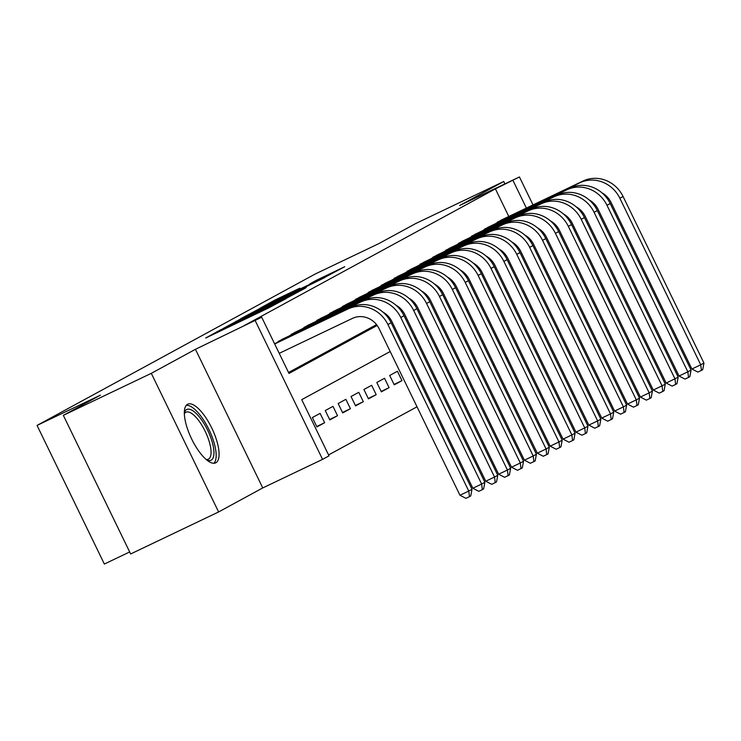 <?xml version="1.0" encoding="UTF-8"?>
<svg xmlns="http://www.w3.org/2000/svg" width="741" height="741" viewBox="0 0 741 741"><rect width="100%" height="100%" fill="white"/><g stroke="black" fill="none" stroke-linecap="round" stroke-linejoin="round"><path stroke-width="1.11" d="M220.253 330.023L205.702 338.007L267.871 308.321L286.183 298.577L220.253 330.023M187.519 404.299A32.493 11.43 64.5 0 0 191.53 438.728A32.493 11.43 64.5 0 0 215.714 462.847A32.493 11.43 64.5 0 0 215.9 462.745A32.493 11.43 64.5 0 0 211.898 428.326A32.493 11.43 64.5 0 0 187.714 404.206A32.493 11.43 64.5 0 0 187.519 404.299M299.772 288.203L275.42 299.827L260.267 308.089L324.854 277.31L344.722 266.714L316.518 280.209L309.905 283.822L329.226 274.8L315.999 281.413L268.622 303.893L299.772 288.203M508.798 216.465L495.405 188.872L519.441 176.96L533.011 204.914M63.337 415.34L151.303 373.334L218.614 511.957L130.648 553.962L63.337 415.34L100.387 395.175L37.05 425.417L315.407 273.911L378.744 243.669L415.794 223.504L503.76 181.499L459.624 205.526L519.441 176.96M218.614 511.957L262.749 487.93L195.439 349.307L151.303 373.334M195.439 349.307L261.703 317.241L288.99 373.436L377.16 325.456M495.405 188.872L244.113 325.642L261.703 317.241M240.797 318.908L223.347 328.402L285.517 298.725L305.385 288.119L240.797 318.908L241.038 319.399M240.825 318.658L260.471 308.2L325.049 277.421L283.784 297.743L306.218 287.517L240.844 318.704M504.917 183.898L503.76 181.499M401.974 380.642L397.426 371.269L389.692 375.483L394.24 384.848L401.974 380.642L394.036 384.431M389.081 387.654L384.533 378.29L376.808 382.495L381.356 391.859L389.081 387.654L381.152 391.443M376.196 394.666L371.649 385.301L363.914 389.507L368.462 398.88L376.196 394.666L368.258 398.454M363.312 401.678L358.764 392.313L351.03 396.528L355.578 405.892L363.312 401.678L355.374 405.475M350.428 408.699L345.871 399.325L338.146 403.539L342.694 412.904L350.428 408.699L342.49 412.487M337.535 415.71L332.987 406.346L325.253 410.551L329.801 419.915L337.535 415.71L329.597 419.499M324.651 422.722L320.103 413.358L312.369 417.563L316.916 426.927L324.651 422.722L316.713 426.51M283.775 338.544L276.18 343.037M296.659 331.533L289.064 336.025M309.553 324.521L301.957 329.004M322.437 317.509L314.842 321.992M335.321 310.488L327.726 314.981M348.214 303.477L340.61 307.969M361.099 296.465L353.503 300.948M373.983 289.453L366.387 293.936M386.867 282.432L379.272 286.924M399.76 275.42L392.165 279.913M412.644 268.409L405.049 272.892M425.529 261.397L417.933 265.88M438.422 254.376L430.817 258.868M451.306 247.364L443.711 251.857M464.19 240.353L456.595 244.845M477.074 233.341L469.479 237.824M489.968 226.329L482.372 230.812M288.545 372.51L376.53 324.623M388.404 318.158L389.414 317.602M401.298 311.137L402.298 310.59M414.182 304.125L415.192 303.578M427.066 297.113L428.076 296.567M439.959 290.101L440.96 289.555M452.844 283.081L453.853 282.534M465.728 276.069L466.737 275.522M478.612 269.057L479.622 268.511M491.505 262.045L492.506 261.499M504.389 255.034L505.399 254.478M517.274 248.013L518.283 247.466M495.257 223.801L502.852 219.308M328.569 454.937L417.016 406.79M428.807 400.372L429.9 399.779M441.692 393.36L442.785 392.767M454.585 386.348L455.678 385.746M467.469 379.336L468.562 378.734M480.353 372.315L481.446 371.723M493.247 365.304L494.34 364.711M506.131 358.292L507.224 357.699M519.015 351.28L520.108 350.678M531.899 344.259L532.992 343.667M544.792 337.248L545.885 336.655M557.677 330.236L558.77 329.643M37.05 425.417L104.361 564.04L129.675 551.952M584.992 316.537L583.899 317.139M570.774 323.65L571.895 323.113M390.183 351.521L301.726 399.668L329.013 455.863L322.576 459.374L255.256 320.751M262.749 487.93L322.576 459.374M526.397 208.073L512.994 180.471M388.988 319.01L390.044 318.435M401.881 311.998L402.928 311.424M414.765 304.986L415.821 304.412M427.65 297.975L428.706 297.4M440.534 290.954L441.59 290.379M453.427 283.942L454.474 283.368M466.311 276.93L467.367 276.356M479.195 269.919L480.251 269.344M492.089 262.898L493.135 262.323M504.973 255.886L506.029 255.312M517.857 248.874L518.913 248.3M530.741 241.862L531.797 241.288M544.82 267.353L543.727 267.955M531.936 274.374L530.843 274.967M519.043 281.385L517.95 281.978M506.159 288.397L505.066 288.99M493.274 295.409L492.181 296.011M480.381 302.43L479.288 303.023M467.497 309.442L466.404 310.034M454.613 316.453L453.52 317.046M441.729 323.465L440.636 324.067M428.835 330.477L427.742 331.079M415.951 337.498L414.858 338.091M403.067 344.509L401.974 345.102M530.426 241.381L531.492 240.862M227.385 326.299L289.342 296.502L227.385 326.299M262.342 307.904L279.181 299.92L262.342 307.904M279.227 353.337L352.42 318.389A20.831 19.498 61.4 0 1 379.105 328.717L459.966 495.257L468.766 491.051L387.904 324.521A31.242 29.242 -118.6 0 0 347.872 309.025L274.679 343.963M471.989 489.301L470.748 495.961L469.461 496.655L468.766 491.051L471.989 489.301L391.128 322.761A31.242 29.242 -118.6 0 0 351.086 307.265L274.596 343.796M469.461 496.655L465.941 498.341L459.966 495.257M184.324 412.932A28.121 9.892 -115.5 0 1 186.621 409.578A28.121 9.892 -115.5 0 1 207.6 430.132A28.121 9.892 -115.5 0 1 211.176 460.161A28.121 9.892 -115.5 0 1 206.795 459.994M206.193 459.485A26.037 9.161 64.5 0 0 208.36 459.207A26.037 9.161 64.5 0 0 208.508 459.124A26.037 9.161 64.5 0 0 205.303 431.549A26.037 9.161 64.5 0 0 185.917 412.218A26.037 9.161 64.5 0 0 185.769 412.292A26.037 9.161 64.5 0 0 184.342 413.728M213.88 463.255A32.28 11.356 64.5 0 0 209.147 429.975A32.28 11.356 64.5 0 0 186.241 405.373M382.893 312.081A20.831 19.498 61.4 0 1 391.989 321.705L472.86 488.236L481.65 484.04L400.788 317.509A31.242 29.242 -118.6 0 0 360.756 302.004L278.236 341.406M484.873 482.289L483.632 488.94L482.345 489.644L481.65 484.04L484.873 482.289L404.012 315.749A31.242 29.242 -118.6 0 0 363.979 300.253L281.46 339.656M482.345 489.644L478.825 491.32L472.86 488.236M395.777 305.06A20.831 19.498 61.4 0 1 404.882 314.693L485.744 481.224L494.543 477.028L413.673 310.488A31.242 29.242 -118.6 0 0 373.64 294.992L291.13 334.395M497.767 475.268L496.526 481.928L495.229 482.632L494.543 477.028L497.767 475.268L416.896 308.738A31.242 29.242 -118.6 0 0 376.863 293.241L294.353 332.635M495.229 482.632L491.718 484.308L485.744 481.224M408.671 298.049A20.831 19.498 61.4 0 1 417.767 307.682L498.628 474.212L507.428 470.016L426.566 303.477A31.242 29.242 -118.6 0 0 386.524 287.98L304.014 327.383M510.651 468.256L509.41 474.916L508.122 475.62L507.428 470.016L510.651 468.256L429.78 301.726A31.242 29.242 -118.6 0 0 389.747 286.23L307.237 325.623M508.122 475.62L504.602 477.297L498.628 474.212M421.555 291.037A20.831 19.498 61.4 0 1 430.651 300.661L511.522 467.2L520.312 462.995L439.45 296.465A31.242 29.242 -118.6 0 0 399.418 280.969L316.898 320.362M523.535 461.245L522.294 467.904L521.006 468.599L520.312 462.995L523.535 461.245L442.673 294.705A31.242 29.242 -118.6 0 0 402.641 279.209L320.121 318.611M521.006 468.599L517.487 470.285L511.522 467.2M434.439 284.025A20.831 19.498 61.4 0 1 443.535 293.649L524.406 460.189L533.205 455.984L452.334 289.453A31.242 29.242 -118.6 0 0 412.302 273.948L329.791 313.35M536.419 454.233L535.178 460.883L533.89 461.587L533.205 455.984L536.419 454.233L455.558 287.693A31.242 29.242 -118.6 0 0 415.525 272.197L333.005 311.6M533.89 461.587L530.371 463.264L524.406 460.189M447.323 277.004A20.831 19.498 61.4 0 1 456.428 286.637L537.29 453.168L546.089 448.972L465.218 282.432A31.242 29.242 -118.6 0 0 425.186 266.936L342.675 306.339M549.313 447.212L548.071 453.872L546.784 454.576L546.089 448.972L549.313 447.212L468.442 280.682A31.242 29.242 -118.6 0 0 428.409 265.185L345.899 304.579M546.784 454.576L543.264 456.252L537.29 453.168M460.217 269.993A20.831 19.498 61.4 0 1 469.312 279.626L550.174 446.156L558.973 441.96L478.112 275.42A31.242 29.242 -118.6 0 0 438.079 259.924L355.56 299.327M562.197 440.2L560.956 446.86L559.668 447.564L558.973 441.96L562.197 440.2L481.335 273.67A31.242 29.242 -118.6 0 0 441.293 258.174L358.783 297.567M559.668 447.564L556.148 449.241L550.174 446.156M473.101 262.981A20.831 19.498 61.4 0 1 482.196 272.605L563.067 439.144L571.857 434.939L490.996 268.409A31.242 29.242 -118.6 0 0 450.963 252.913L368.444 292.306M575.081 433.189L573.84 439.848L572.552 440.543L571.857 434.939L575.081 433.189L494.219 266.658A31.242 29.242 -118.6 0 0 454.187 251.153L371.667 290.555M572.552 440.543L569.032 442.229L563.067 439.144M485.985 255.969A20.831 19.498 61.4 0 1 495.09 265.593L575.952 432.133L584.751 427.928L503.88 261.397A31.242 29.242 -118.6 0 0 463.847 245.892L381.337 285.294M587.965 426.177L586.733 432.827L585.436 433.531L584.751 427.928L587.965 426.177L507.103 259.637A31.242 29.242 -118.6 0 0 467.071 244.141L384.56 283.544M585.436 433.531L581.926 435.217L575.952 432.133M498.878 248.948A20.831 19.498 61.4 0 1 507.974 258.581L588.836 425.112L597.635 420.916L516.773 254.376A31.242 29.242 -118.6 0 0 476.732 238.88L394.221 278.283M600.858 419.165L599.617 425.816L598.33 426.52L597.635 420.916L600.858 419.165L519.987 252.625A31.242 29.242 -118.6 0 0 479.955 237.129L397.445 276.532M598.33 426.52L594.81 428.196L588.836 425.112M511.762 241.936A20.831 19.498 61.4 0 1 520.858 251.57L601.729 418.1L610.519 413.904L529.658 247.364A31.242 29.242 -118.6 0 0 489.625 231.868L407.105 271.271M613.743 412.144L612.501 418.804L611.214 419.508L610.519 413.904L613.743 412.144L532.881 245.614A31.242 29.242 -118.6 0 0 492.839 230.118L410.329 269.511M611.214 419.508L607.694 421.184L601.729 418.1M524.647 234.925A20.831 19.498 61.4 0 1 533.742 244.549L614.613 411.088L623.413 406.883L542.542 240.353A31.242 29.242 -118.6 0 0 502.509 224.856L419.999 264.25M626.627 405.132L625.385 411.792L624.098 412.487L623.413 406.883L626.627 405.132L545.765 238.602A31.242 29.242 -118.6 0 0 505.733 223.097L423.213 262.499M624.098 412.487L620.578 414.173L614.613 411.088M537.531 227.913A20.831 19.498 61.4 0 1 546.636 237.537L627.497 404.077L636.297 399.871L555.426 233.341A31.242 29.242 -118.6 0 0 515.393 217.835L432.883 257.238M639.52 398.121L638.279 404.771L636.991 405.475L636.297 399.871L639.52 398.121L558.649 231.581A31.242 29.242 -118.6 0 0 518.617 216.085L436.106 255.488M636.991 405.475L633.472 407.161L627.497 404.077M550.424 220.901A20.831 19.498 61.4 0 1 559.52 230.525L640.381 397.056L649.181 392.86L568.319 226.32A31.242 29.242 -118.6 0 0 528.277 210.824L445.767 250.226M652.404 391.109L651.163 397.76L649.876 398.463L649.181 392.86L652.404 391.109L571.543 224.569A31.242 29.242 -118.6 0 0 531.501 209.073L448.99 248.476M649.876 398.463L646.356 400.14L640.381 397.056M563.308 213.88A20.831 19.498 61.4 0 1 572.404 223.513L653.275 390.044L662.065 385.848L581.203 219.308A31.242 29.242 -118.6 0 0 541.171 203.812L458.651 243.215M665.288 384.088L664.047 390.748L662.76 391.452L662.065 385.848L665.288 384.088L584.427 217.558A31.242 29.242 -118.6 0 0 544.394 202.061L461.875 241.455M662.76 391.452L659.24 393.128L653.275 390.044M576.192 206.869A20.831 19.498 61.4 0 1 585.297 216.492L666.159 383.032L674.958 378.827L594.087 212.296A31.242 29.242 -118.6 0 0 554.055 196.8L471.545 236.194M678.172 377.076L676.941 383.736L675.644 384.431L674.958 378.827L678.172 377.076L597.311 210.546A31.242 29.242 -118.6 0 0 557.278 195.04L474.759 234.443M675.644 384.431L672.124 386.117L666.159 383.032M589.086 199.857A20.831 19.498 61.4 0 1 598.182 209.481L679.043 376.02L687.843 371.815L606.981 205.285A31.242 29.242 -118.6 0 0 566.939 189.779L484.429 229.182M691.066 370.065L689.825 376.715L688.537 377.419L687.843 371.815L691.066 370.065L610.195 203.525A31.242 29.242 -118.6 0 0 570.162 188.029L487.652 227.431M688.537 377.419L685.017 379.105L679.043 376.02M601.97 192.845A20.831 19.498 61.4 0 1 611.066 202.469L691.927 368.999L700.727 364.804L619.865 198.264A31.242 29.242 -118.6 0 0 579.832 182.768L497.313 222.17M703.95 363.053L702.709 369.703L701.421 370.407L700.727 364.804L703.95 363.053L623.088 196.513A31.242 29.242 -118.6 0 0 583.047 181.017L500.536 220.42M701.421 370.407L697.902 372.084L691.927 368.999M217.335 332.45L216.946 331.653M249.458 317.12L249.069 316.314M227.283 327.707L227.052 327.216M232.461 325.225L232.229 324.743M247.67 317.972L247.327 317.268M259.406 312.369L259.174 311.878M264.583 309.895L264.352 309.405M236.305 321.705L236.083 321.242M260.702 308.682L260.471 308.2M321.474 278.357L321.242 277.866M280.376 297.984L280.135 297.493M347.872 309.025L351.086 307.265M387.904 324.521L391.128 322.761M360.756 302.004L363.979 300.253M400.788 317.509L404.012 315.749M373.64 294.992L376.863 293.241M413.673 310.488L416.896 308.738M386.524 287.98L389.747 286.23M426.566 303.477L429.78 301.726M399.418 280.969L402.641 279.209M439.45 296.465L442.673 294.705M412.302 273.948L415.525 272.197M452.334 289.453L455.558 287.693M425.186 266.936L428.409 265.185M465.218 282.432L468.442 280.682M438.079 259.924L441.293 258.174M478.112 275.42L481.335 273.67M450.963 252.913L454.187 251.153M490.996 268.409L494.219 266.658M463.847 245.892L467.071 244.141M503.88 261.397L507.103 259.637M476.732 238.88L479.955 237.129M516.773 254.376L519.987 252.625M489.625 231.868L492.839 230.118M529.658 247.364L532.881 245.614M502.509 224.856L505.733 223.097M542.542 240.353L545.765 238.602M515.393 217.835L518.617 216.085M555.426 233.341L558.649 231.581M528.277 210.824L531.501 209.073M568.319 226.32L571.543 224.569M541.171 203.812L544.394 202.061M581.203 219.308L584.427 217.558M554.055 196.8L557.278 195.04M594.087 212.296L597.311 210.546M566.939 189.779L570.162 188.029M606.981 205.285L610.195 203.525M579.832 182.768L583.047 181.017M619.865 198.264L623.088 196.513M219.632 331.357L219.327 330.727M251.755 316.018L251.449 315.397"/></g></svg>
